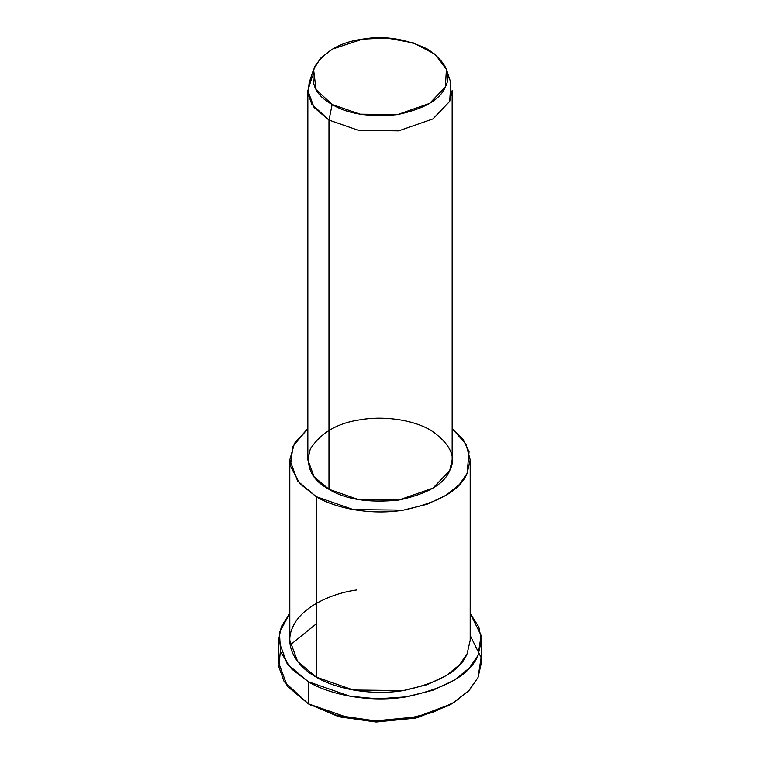 <?xml version="1.0" encoding="UTF-8"?>
<svg xmlns="http://www.w3.org/2000/svg" width="760" height="760" viewBox="0 0 760 760"><rect width="100%" height="100%" fill="white"/><g stroke="black" fill="none" stroke-linecap="round" stroke-linejoin="round"><path stroke-width="1.14" d="M450.119 704.71L417.173 717.753L376.789 722L339.178 716.832L308.247 703.788L338.703 716.699L375.62 721.971L415.511 718.143L448.561 705.631L451.753 703.788L417.164 716.88L375.421 720.889L336.784 715.369L308.247 703.788L284.116 681.539L278.834 666.909L280.345 651.32M470.202 635.521L481.127 657.542L478.021 677.531L468.597 690.925L451.753 703.788M313.576 69.464L309.149 82.707L308.056 93.803L311.799 104.224L328.976 120.061L332.167 104.481L316.065 89.623L313.576 69.464L320.501 58.273L332.424 49.096L362.491 39.13L386.802 38L413.392 42.892L435.262 54.33L446.424 69.464L445.341 86.972L429.637 103.398L397.508 114.589L359.993 114.171L332.167 104.481L328.976 120.061L358.653 130.397L398.677 130.843L432.953 118.911L449.702 101.384L450.851 82.707L446.424 69.464M332.167 104.481C347.605 113.99 369.388 117.363 397.508 114.589C424.27 108.87 440.22 99.664 445.341 86.972C451.905 74.489 446.063 61.911 427.832 49.238C405.887 38.722 384.104 35.349 362.491 39.13C340.499 42.095 324.548 51.3 314.659 66.747C309.842 82.992 315.675 95.561 332.167 104.481M307.838 90.602L307.838 459.828L314.099 476.805L328.976 489.288L328.976 120.061L328.976 489.288L358.653 499.633L398.677 500.07L432.953 488.139L449.702 470.611L452.162 459.828L452.162 90.602L449.702 101.384L432.953 118.911L398.677 130.843L358.653 130.397L328.976 120.061L314.099 107.578L307.838 90.602L312.36 76.085M289.798 459.828L289.798 640.271L297.625 661.485L316.217 677.093L316.217 496.66C333.688 507.452 368.97 515.736 403.341 510.131C439.023 502.522 460.284 490.247 467.124 473.309L469.072 451.62L463.248 439.784L452.162 428.583L465.918 443.983L470.202 459.828L467.124 473.309L459.515 484.424L446.186 495.216L427.034 504.269L403.341 510.131L353.324 509.58L316.217 496.66L297.625 481.042L289.798 459.828L294.471 443.289L307.838 428.583L292.904 446.3L290.424 465.947L299.687 483.541L316.217 496.66L316.217 677.093L353.324 690.014L403.341 690.574L427.034 684.712L446.186 675.649L459.515 664.857L467.124 653.752L470.202 640.271L470.202 459.828M328.976 489.288C311.391 479.778 305.168 466.365 310.298 449.046C320.853 432.573 337.858 422.75 361.323 419.587C380.902 416.147 411.084 418.551 431.024 430.369C450.471 443.887 456.693 457.301 449.702 470.611C444.229 484.158 427.224 493.981 398.677 500.07C368.676 503.034 345.448 499.443 328.976 489.288M278.521 640.271L278.521 662.369L287.327 686.232L308.247 703.788L308.247 681.701C327.892 693.842 367.584 703.161 406.267 696.863C446.405 688.294 470.326 674.481 478.021 655.433L481.127 635.445L470.202 613.434L478.809 626.924L481.479 640.271L478.021 655.433L469.452 667.936L454.461 680.077L432.905 690.26L406.267 696.863L377.473 698.839L349.99 696.236L308.247 681.701L287.327 664.135L278.521 640.271L281.371 626.477L289.798 613.434L279.442 632.415L280.544 651.899L291.431 668.857L308.247 681.701L308.247 703.788L349.99 718.333L377.473 720.936L406.267 718.96L432.905 712.357L454.461 702.164L469.452 690.023L478.021 677.531L481.479 662.369L481.479 640.271M467.514 652.878L467.124 653.752C460.284 670.681 439.023 682.955 403.341 690.574C368.97 696.169 333.688 687.895 316.217 677.093C297.521 667.014 283.176 646.646 292.875 626.791C301.663 606.803 331.731 593.303 356.659 589.969M290.168 644.974L316.217 623.884M311.438 705.631L308.247 703.788"/></g></svg>
